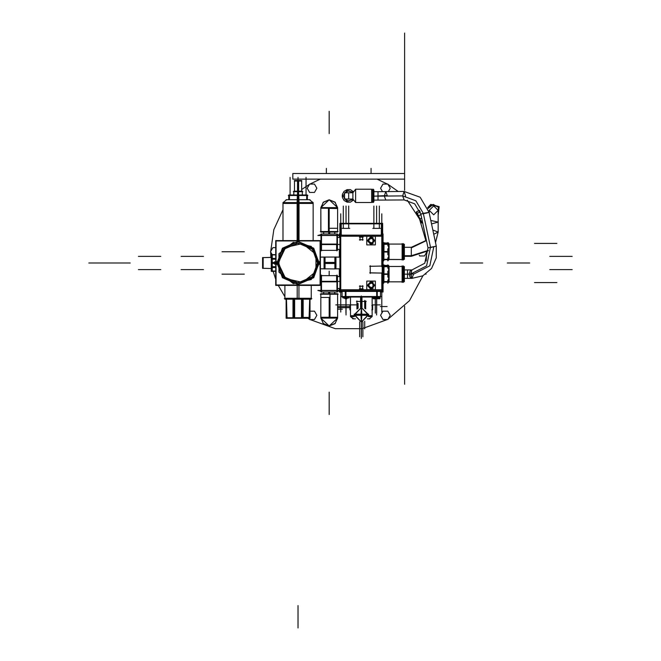 <?xml version="1.0" encoding="UTF-8"?>
<svg xmlns="http://www.w3.org/2000/svg" width="661" height="661" viewBox="0 0 661 661"><rect width="100%" height="100%" fill="white"/><g stroke="black" fill="none" stroke-linecap="round" stroke-linejoin="round"><path stroke-width="0.99" d="M420.123 220.22L416.339 212.462L420.941 222.278M421.338 222.707L416.339 212.462L416.488 211.743L421.999 223.038L421.231 221.46L421.999 223.038L421.338 222.707M420.28 212.255L419.305 210.372L420.074 211.941L419.305 210.372L416.488 211.743L419.603 210.454M427.634 207.628L430.782 204.373L427.634 207.628L430.782 204.373L439.185 206.612L438.16 215.246L439.185 206.612L430.782 204.373L431.071 204.976L430.782 204.373L431.071 204.976L427.989 208.562L433.211 204.389L439.028 207.67L438.16 214.296L438.441 206.728L431.071 204.976L427.989 208.562M432.856 230.028L438.16 232.11L432.856 230.028L438.16 232.11L435.492 242.389L438.16 232.11L433.748 234.234L438.16 232.11L438.16 210.338L438.16 222.079L431.559 223.947L438.16 222.079L438.16 232.11L438.16 222.079L430.815 220.46L438.16 222.079L438.16 210.338L433.69 214.808L429.22 210.338L433.69 205.868L438.16 210.338L433.69 205.868L429.22 210.338L429.22 212.982L429.22 210.338L433.69 214.808L438.16 210.338L433.69 214.808L429.22 210.338L433.69 205.868L438.16 210.338M404.375 256.261L411.332 256.261L411.332 255.724L411.332 256.261L428.369 250.775M404.375 247.321L411.332 247.321L411.332 255.724L411.332 247.321L426.362 240.34M348.702 192.748L352.9 192.748L355.635 189.253L352.9 192.748L344.513 192.748L348.702 192.748L348.702 199.044L344.513 199.044L348.702 199.044L344.513 199.044L348.702 201.035L352.9 199.044L352.9 192.748L352.9 199.044L352.9 192.748L348.702 190.748L344.513 192.748L348.702 190.748L352.9 192.748L344.513 192.748L344.513 199.044L348.702 201.035L352.9 199.044L355.635 202.53L355.635 189.253L355.635 202.53L352.9 199.044L348.702 199.044L348.702 192.748L348.702 199.044L352.9 199.044L355.635 202.53L352.9 199.044L348.702 199.044M352.9 199.044L348.702 201.035L344.513 199.044L344.513 192.748L348.702 190.748L352.9 192.748L355.635 189.253L371.622 189.253L371.622 202.53L371.622 201.481L372.738 201.481M371.622 189.253L355.635 189.253L371.622 189.253L371.622 202.53L355.635 202.53M372.738 189.253L372.738 202.53L372.738 189.253L373.184 189.253L373.184 202.53L373.184 189.253L373.862 189.922L373.862 201.861L372.738 202.53L373.862 201.861L373.862 189.922L372.738 189.253L373.862 189.922M404.375 274.15L407.507 274.15L404.375 274.15L407.507 274.15L407.507 278.397L407.507 269.903L407.507 274.15L410.464 274.15L412.001 269.903L410.464 274.15L426.568 265.846L430.501 247.131L426.568 265.846L410.464 274.15L426.568 265.846L430.501 247.131L423.304 213.354L420.776 214.114L426.552 213.106L423.304 213.354L415.852 200.754L402.656 195.92L415.852 200.754L423.304 213.354L415.852 200.754L402.656 195.92L384.314 196.102L385.834 200.101L384.314 196.102L373.862 196.135L387.272 195.606L384.314 196.102L385.751 191.607L377.993 191.649L377.993 200.143L377.993 191.649L373.862 191.649M339.936 257.17L335.928 257.038L335.928 263.491L324.03 263.491L324.03 257.038L320.445 257.162L334.887 257.038L334.887 268.92L320.445 268.754M335.408 257.038L335.408 268.903L335.408 257.038L335.408 262.971L335.408 257.038L334.887 257.022L335.408 257.038L334.887 257.022L335.408 257.038L334.887 257.022L335.408 257.038L335.408 268.903L335.408 257.038M335.928 257.038L324.559 257.038L325.038 257.022L324.559 257.038L324.559 268.903L324.559 262.971L324.559 268.903L320.445 268.779M324.559 262.971L324.559 268.903L324.559 257.038L325.08 257.022L324.559 257.038L325.08 257.022L324.559 257.038L325.08 257.022L325.08 268.92M324.03 268.903L324.03 262.45L335.928 262.45L335.928 268.903L339.795 268.771M339.936 269.019L339.936 271.597M339.936 267.548L339.936 270.126M376.142 297.029L380.505 297.029L380.505 291.443M346.438 297.029L342.109 297.029M372.118 297.029L372.118 316.586L368.45 316.586M368.565 316.065L369.325 316.065M350.454 316.065L354.271 316.065L350.454 316.065M354.387 316.586L350.454 316.586L350.454 297.029M361.418 307.514L361.939 315.297L354.172 315.297L361.418 307.514L361.418 314.776L368.681 314.776L361.418 307.514L360.898 315.297L368.664 315.297L361.418 307.514L361.418 314.776L368.681 314.776L361.418 314.776L361.418 322.039L354.172 314.256L361.939 314.256L361.418 322.039L360.898 314.256L368.664 314.256L361.418 322.039L361.418 314.776L354.156 314.776L361.418 314.776L361.418 322.039L361.418 314.776L354.156 314.776L361.418 314.776L361.418 322.039L361.418 314.776L368.681 314.776L361.418 314.776L361.418 307.514L361.418 314.776L354.156 314.776L361.418 307.514L361.418 314.776L354.156 314.776L361.418 322.039L361.418 314.776L368.681 314.776L361.418 314.776L361.418 307.514L361.418 314.776L354.156 314.776M372.639 305.63L372.639 309.753M349.933 305.63L350.454 305.564L349.933 305.564L350.454 305.564L349.933 305.564L350.454 305.564L350.454 309.811L350.454 305.564L350.454 309.811L350.454 305.564L350.454 309.811L350.454 305.564L349.933 305.564L349.933 309.753M339.936 255.815L339.795 257.17M339.936 254.345L339.936 256.922M373.705 297.376L379.67 297.376M377.414 297.4L379.596 297.4M379.604 297.409L379.621 297.921L373.564 297.921M342.919 297.376L345.397 297.376M346.19 297.029L346.19 297.921L342.96 297.921L342.96 297.4L345.182 297.4M349.016 297.4L346.108 297.4L349.033 297.4L349.033 297.921L345.158 297.921L345.158 297.029L345.182 298.789L345.943 298.789L345.943 298.268M345.934 297.376L349.033 297.4M346 298.268L346 314.958L346.05 298.268M272.225 271.539L271.671 268.325M271.671 257.616L272.225 254.402M271.671 263.45L272.225 263.607L272.225 255.245L271.671 257.129M271.671 268.812L272.225 270.696L272.225 262.334L271.671 262.483M263.144 257.666L263.144 268.3L262.615 268.283L262.615 257.658L271.283 257.426M263.144 259.476L263.144 268.3L263.144 257.641L263.144 268.292L263.144 257.641L271.283 257.393L262.615 257.658L271.283 257.393M337.432 244.595L337.432 250.337L321.006 250.337L321.006 233.969L337.432 233.969L337.432 244.595L321.006 244.595M321.006 234.638L317.842 235.49L321.006 234.647L317.842 235.49L339.936 235.49M337.432 275.604L337.432 291.972L321.006 291.972L321.006 275.604L337.432 275.604M339.936 290.452L317.842 290.452L321.006 291.303M329.219 207.661L329.219 233.969L329.219 207.661L329.219 233.969L329.219 207.686L329.219 208.413L337.606 208.529L337.606 207.661L337.606 232.077L337.589 207.661L329.219 199.804L323.477 202.076L320.849 207.661L329.219 199.804L323.113 202.448L320.849 208.711L323.113 202.448L329.219 199.804L335.334 202.448L337.589 208.711L335.334 202.448L329.219 199.804L323.113 202.448L320.849 208.711L323.113 202.448L329.219 199.804L337.589 207.661L334.962 202.076L329.219 199.804L334.962 202.076L337.589 207.661L334.962 202.076L329.219 199.804L323.477 202.076L320.849 207.661L323.477 202.076L329.219 199.804L323.477 202.076L320.833 207.661L320.833 232.077L337.606 232.077L328.434 232.077L328.434 207.661L337.589 207.661L334.962 202.076L329.219 199.804L323.477 202.076L320.833 207.661L337.606 207.661L334.962 202.076L329.219 199.804L335.317 202.448L337.573 208.711M337.606 208.19L320.833 208.19L337.606 208.19L320.833 208.19L329.219 208.19L320.833 208.19L320.833 231.548M329.219 228.301L337.606 228.301L329.219 228.301L337.606 228.301L337.606 231.548L337.606 228.301L337.606 231.548L337.606 228.301L337.606 231.548L337.606 228.301L329.219 228.301L337.606 228.301L329.219 228.301L329.219 208.19L320.833 208.19L329.219 208.19L329.219 228.301M320.833 207.661L320.874 232.077L320.833 207.661L329.219 199.804L323.122 202.448L320.866 208.711M337.573 317.073L335.317 323.336L329.219 325.98L323.212 323.444L320.833 317.255L337.606 317.255L337.589 318.123L329.219 325.98L323.477 323.708L320.849 318.123L329.219 325.98L323.212 323.444L320.841 317.371L323.212 323.444L329.219 325.98L335.334 323.336L337.589 317.073L335.334 323.336L329.219 325.98L323.212 323.444L320.841 317.371L323.212 323.444L329.219 325.98L334.962 323.708L337.589 318.123L334.962 323.708L329.219 325.98L323.477 323.708L320.833 318.123L337.606 318.123L337.606 293.707L337.606 318.123L334.962 323.708L329.219 325.98L337.589 318.123L334.962 323.708L329.219 325.98L334.962 323.708L337.606 318.123L337.606 293.707L320.833 293.707L330.013 293.707L330.013 318.123L320.833 318.123L323.477 323.708L329.219 325.98L323.229 323.444L320.858 317.371M320.833 297.483L329.219 297.483L320.833 297.483L329.219 297.483L320.833 297.483L320.833 294.236L320.833 297.483L329.219 297.483L320.833 297.483L320.833 294.236L320.833 297.483M320.833 294.236L320.833 317.594L329.219 317.594L329.219 297.483L329.219 317.594L320.833 317.594L337.606 317.594M383.314 283.024L382.628 283.024L383.834 283.024L384.041 264.929L382.628 265.292M382.628 283.024L383.834 283.024L382.628 283.007M403.235 281.669L403.251 266.614M403.706 280.388L403.714 266.433L403.251 266.433L403.714 266.457L403.714 281.867L403.251 281.867L404.375 281.189L403.26 281.867L404.375 281.189L403.706 281.867L403.706 266.433L403.714 281.867L403.251 281.867L403.251 266.433L404.375 267.11L403.26 266.433L404.375 267.11L403.26 266.433L404.185 267.581L404.375 267.11L403.714 266.433L404.185 267.581M382.818 281.867L402.665 281.867L402.665 266.433L389.073 266.457M388.503 282.065L387.842 283.197L387.842 280.214L388.808 279.107M389.073 281.867L402.665 281.867L389.073 281.842M383.834 282.842L383.834 279.975M383.834 277.009L383.834 271.291M388.808 276.579L387.842 277.124L387.842 271.175L388.808 271.721M383.834 268.325L383.834 265.458M388.808 269.192L387.842 268.085L387.842 265.102L388.503 266.234M383.314 260.665L382.628 260.665L383.834 260.665L384.041 242.57L383.314 242.918M382.628 260.665L383.834 260.665L382.628 260.649M403.235 259.31L403.235 244.273M403.706 258.03L403.706 244.074L403.714 259.509L403.251 259.509L404.375 258.831L403.26 259.509L404.375 258.831L403.706 259.509L403.706 244.074L403.714 259.509L403.251 259.509L403.251 244.074L404.375 244.752L403.26 244.074L404.375 244.752L403.26 244.074L404.185 245.223L404.375 244.752L403.714 244.074L404.185 245.223M382.818 259.509L402.665 259.509L402.665 244.074L382.818 244.074M388.503 259.707L387.842 260.831L387.842 257.856L388.808 256.749M389.073 259.509L402.665 259.509L389.073 259.484M383.834 260.484L383.834 257.616M383.834 254.65L383.834 248.933M388.808 254.221L387.842 254.766L387.842 248.817L388.808 249.362M383.834 245.966L383.834 243.099M388.808 246.834L387.842 245.727L387.842 242.744L388.503 243.876M297.491 181.031L301.672 181.031L298.061 181.023L301.664 181.023L301.664 180.503L297.541 180.503L297.541 191.169L302.317 191.169L302.317 194.97M298.582 194.97L298.582 180.503L294.467 180.503L294.467 181.023L298.061 181.023L294.484 181.031L298.64 181.031M298.582 191.169L293.815 191.169L293.815 194.97M297.847 199.696L297.847 194.97L288.882 194.97M298.285 195.408L297.847 195.408M307.241 194.97L307.125 199.696M313.157 203.381L282.974 203.381M298.061 203.381L298.061 240.587L298.061 199.696L298.061 240.587L298.061 203.381L298.061 240.587L298.061 203.381L313.149 203.381L282.982 203.381L299.012 203.381M299.012 240.587L299.012 202.572L282.974 202.572L282.974 240.587M313.157 240.587L313.157 202.572L297.12 202.572L297.367 195.408M311.257 285.354L311.257 299.16L297.235 299.16L297.235 285.354M298.896 285.354L298.896 299.16L284.874 299.16L284.874 285.354M309.257 318.272L303.159 318.272L303.159 299.16M308.224 318.272L308.968 318.272M287.163 318.272L287.907 318.272M292.972 299.16L292.972 318.272L286.874 318.272M294.112 318.272L302.019 318.272M404.375 255.724L411.332 255.724L428.345 250.379L411.332 255.724L404.375 255.724L411.332 255.724L411.332 256.245L411.332 247.338L411.332 247.858L426.411 240.579M372.738 190.302L371.622 190.302L372.738 190.302L371.622 190.302L371.622 189.261L371.622 202.53M373.862 196.135L377.993 196.135L377.993 200.068L377.993 195.648M429.22 212.982L429.22 210.338M335.408 268.903L335.408 262.971L335.408 268.903L335.928 268.903M354.271 316.065L350.454 316.065L354.271 316.065M262.665 268.283L263.144 268.267L263.144 266.466M262.615 268.25L271.283 268.548L263.144 268.292L263.144 257.641M299.689 181.023L301.664 181.023L298.061 181.023L298.061 191.169L298.061 179.123M319.246 262.971L311.273 279.537L293.352 283.627L278.975 272.158L278.975 253.774L293.352 242.314L311.273 246.404L319.246 262.971L313.041 247.991L298.061 241.786L283.082 247.991L276.876 262.971L283.082 277.95L298.061 284.156L313.041 277.95L319.246 262.971L313.041 247.991L298.061 241.786L283.082 247.991L276.876 262.971L283.082 277.95L298.061 284.156L313.041 277.95L319.246 262.971L313.041 247.991L298.061 241.786L283.082 247.991L276.876 262.971L283.082 277.95L298.061 284.156L313.041 277.95L319.246 262.971L313.041 247.991L298.061 241.786L283.082 247.991L276.876 262.971L283.082 277.95L298.061 284.156L313.041 277.95L319.246 262.971L313.041 247.991L298.061 241.786L283.082 247.991L276.876 262.971L283.082 277.95L298.061 284.156L313.041 277.95L319.246 262.971M278.165 262.971L285.659 278.529L302.49 282.371L315.991 271.605L315.991 254.336L302.49 243.57L285.659 247.412L278.165 262.971L283.99 248.9L298.061 243.074L312.132 248.9L317.966 262.971L312.132 277.042L298.061 282.867L283.99 277.042L278.165 262.971L283.99 248.9L298.061 243.074L312.132 248.9L317.966 262.971L312.132 277.042L298.061 282.867L283.99 277.042L278.165 262.971L283.99 248.9L298.061 243.074L312.132 248.9L317.966 262.971L312.132 277.042L298.061 282.867L283.99 277.042L278.165 262.971L283.99 248.9L298.061 243.074L312.132 248.9L317.966 262.971L312.132 277.042L298.061 282.867L283.99 277.042L278.165 262.971L283.99 248.9L298.061 243.074L312.132 248.9L317.966 262.971L312.132 277.042L298.061 282.867L283.99 277.042L278.165 262.971M404.598 171.686L404.598 108.338L404.598 190.302L404.598 152.013L404.598 182.411L404.598 164.655L404.598 182.411L404.598 164.655L404.598 182.411L404.598 164.655L404.598 182.411L404.598 164.655L404.598 181.915L404.598 165.151L404.598 181.246L404.598 165.82L404.598 181.246L404.598 165.82L404.598 179.569L404.598 167.497L404.598 179.123L292.806 179.123L404.598 179.123L404.598 173.537L292.806 173.537L292.806 179.123L404.598 179.123L404.598 173.537L292.806 173.537L292.806 179.123L292.806 173.537L404.598 173.537L404.598 103.29L404.598 173.653M276.587 261.616L282.379 277.703L298.061 284.494L313.752 277.703L319.544 261.616M276.934 261.64L282.627 277.463L298.061 284.147L313.504 277.463L319.197 261.64M319.197 264.301L313.504 248.478L298.061 241.794L282.627 248.478L276.934 264.301M319.544 264.326L313.752 248.239L298.061 241.447L282.379 248.239L276.587 264.326M317.933 261.723L312.579 276.595L298.061 282.883L283.552 276.595L278.19 261.723M278.19 264.218L283.552 249.337L298.061 243.058L312.579 249.337L317.933 264.218M404.598 183.147L404.598 172.314L404.598 183.147M404.375 278.397L410.539 278.397L409.002 274.15L410.539 269.903L409.002 274.15L410.464 274.15L409.002 274.15L410.539 278.397L412.001 278.397L410.464 274.15L412.001 278.397L422.875 275.761L431.526 268.416L436.293 257.848L436.285 246.123L427.973 247.892L436.285 246.123L429.08 212.346L420.115 197.251L404.094 191.426L402.656 195.92L404.177 199.919L402.656 195.92L404.094 191.426L385.751 191.607L384.314 196.102L402.656 195.92L377.993 196.135M309.959 319.527L335.259 328.657L362.154 328.657L387.453 319.527L362.154 328.657L335.259 328.657L309.959 319.527L335.259 328.657L362.154 328.657L387.453 319.527L362.154 328.657L335.259 328.657L309.959 319.527L335.259 328.657L362.154 328.657L387.453 319.527L362.154 328.657L335.259 328.657L309.959 319.527L335.259 328.657L362.154 328.657L387.453 319.527L362.154 328.657L335.259 328.657L309.959 319.527L335.259 328.657L362.154 328.657L387.453 319.527L362.154 328.657L335.259 328.657L309.959 319.527L335.259 328.657L362.154 328.657L387.453 319.527M367.318 240.612L372.936 243.851L372.936 237.365L367.318 240.612L371.061 244.355L374.812 240.612L371.061 236.869L367.318 240.612L371.061 244.355L374.812 240.612L371.061 236.869L367.318 240.612L371.061 244.355L374.812 240.612L371.061 236.869L367.318 240.612L371.061 244.355L374.812 240.612L371.061 236.869L367.318 240.612L371.061 244.355L374.812 240.612L371.061 236.869L367.318 240.612M367.318 285.329L372.936 288.576L372.936 282.082L367.318 285.329L371.061 289.072L374.812 285.329L371.061 281.586L367.318 285.329L371.061 289.072L374.812 285.329L371.061 281.586L367.318 285.329L371.061 289.072L374.812 285.329L371.061 281.586L367.318 285.329L371.061 289.072L374.812 285.329L371.061 281.586L367.318 285.329L371.061 289.072L374.812 285.329L371.061 281.586L367.318 285.329M438.16 214.296L438.441 206.728L431.071 204.976M282.974 209.744L273.852 229.739L270.671 251.477L273.852 229.739L282.974 209.744L273.852 229.739L270.671 251.477M387.99 319.213L409.506 300.697L422.982 275.711L409.506 300.697L387.99 319.213L409.506 300.697L422.982 275.711M425.965 240.844L419.578 219.146L407.242 200.192L419.578 219.146L425.965 240.844L419.578 219.146L407.242 200.192M353.189 192.376L346.843 190.508L343.001 195.896L346.843 190.508L353.189 192.376L346.843 190.508L343.001 195.896L346.843 201.283L353.189 199.415L346.843 201.283L343.001 195.896L346.843 201.283L353.189 199.415M413.538 274.15L429.782 265.772L433.756 246.884L429.782 265.772L413.538 274.15L412.001 278.397M284.874 299.127L284.874 298.309L311.257 298.309L311.257 299.127M374.795 240.381L371.061 244.347L367.334 240.381M367.334 240.844L371.061 236.878L374.795 240.844M366.905 241.133L371.061 236.423L375.225 241.133M375.225 240.092L371.061 244.801L366.905 240.092M374.795 285.098L371.061 289.064L367.334 285.098M367.334 285.56L371.061 281.594L374.795 285.56M366.905 285.849L371.061 281.14L375.225 285.849M375.225 284.808L371.061 289.518L366.905 284.808M430.782 204.373L439.185 206.612L438.16 215.246M404.598 153.963L404.598 147.494L404.598 153.963M404.598 183.32L404.598 180.131L404.598 183.32M404.598 163.416L404.598 167.357L404.598 163.416M404.598 167.853L404.598 171.108L404.598 167.853M404.598 172.207L404.598 175.38M404.598 163.697L404.598 160.557L404.598 163.697M320.849 318.123L329.219 325.98L323.477 323.708L320.849 318.123L320.833 293.707L320.833 318.123L323.477 323.708L329.219 325.98L323.212 323.444L320.841 317.371L329.219 317.371L329.219 318.098M329.219 199.804L323.113 202.448L320.849 208.711L323.113 202.448L329.219 199.804M404.375 269.903L412.001 269.903L424.8 263.227L427.973 247.892L420.776 214.114L414.711 203.811L404.177 199.919L373.862 200.143M387.453 184.055L377.142 179.123M417.587 215.122L416.587 212.958M418.198 216.304L419.462 218.882L418.198 216.304L418.843 217.585L419.239 217.386L418.843 217.585L419.462 218.882M420.768 221.848L420.074 220.237M417.859 214.8L417.636 214.354L417.859 214.8M420.074 211.941L417.256 213.313L420.074 211.941L417.256 213.313L418.471 215.808L420.883 214.635M422.61 222.732L421.999 223.038M421.635 218.171L420.008 218.965L421.635 218.171L420.008 218.965L421.231 221.46L422.23 220.964M309.422 184.369L301.664 189.533M270.671 252.105L270.878 257.41M273.15 271.299L275.687 279.306M278.256 285.354L284.874 296.673M307.844 318.272L309.422 319.213M426.188 261.012L426.733 252.105M398.219 191.483L387.99 184.369M320.271 179.123L309.959 184.055M314.438 184.055L309.596 184.055L307.175 188.253L309.596 192.442L314.438 192.442L309.596 192.442L314.438 192.442L316.859 188.253L314.438 192.442L316.859 188.253L314.438 184.055L316.859 188.253L314.438 184.055L309.596 184.055L307.175 188.253L309.596 192.442L307.175 188.253L309.596 184.055L314.438 184.055M388.304 191.583L390.23 188.253L388.304 191.583L390.23 188.253L387.809 184.055L390.23 188.253L387.809 184.055L382.967 184.055L380.546 188.253L382.504 191.632M387.809 184.055L382.967 184.055L380.546 188.253L382.967 184.055L387.809 184.055M426.915 251.783L424.494 255.981L419.652 255.981L424.494 255.981L426.915 251.783L424.494 255.981L419.652 255.981L419.206 255.204M390.23 315.33L387.809 319.527L382.967 319.527L387.809 319.527L390.23 315.33L387.809 311.141L382.967 311.141L380.546 315.33L382.967 319.527L387.809 319.527L390.23 315.33L387.809 311.141L390.23 315.33M380.546 315.33L382.967 319.527L380.546 315.33L382.967 311.141L380.546 315.33M387.809 311.141L382.967 311.141L387.809 311.141M308.877 318.272L309.596 319.527L308.877 318.272L309.596 319.527L314.438 319.527L309.596 319.527L314.438 319.527L316.859 315.33L314.438 319.527L316.859 315.33L314.438 311.141L310.026 311.141L314.438 311.141L316.859 315.33L314.438 311.141L310.026 311.141M275.687 247.602L272.91 247.602L275.687 247.602L272.91 247.602L270.498 251.791L272.142 254.642M272.91 247.602L270.498 251.791L272.91 247.602M353.61 199.953L350.305 202.175L347.099 202.175L350.305 202.175L353.61 199.953L350.305 202.175L347.099 202.175L344.067 200.423L342.464 197.647L342.224 195.896L342.464 194.144L342.464 197.647L342.224 195.896L343.001 195.896L342.224 195.896L342.464 194.144L344.067 191.368L342.464 194.144L344.067 191.368L347.099 189.608L344.067 191.368L347.099 189.608L350.305 189.608L347.099 189.608L350.305 189.608L353.61 191.83M344.067 200.423L347.099 202.175L344.067 200.423L342.464 197.647L344.067 200.423M352.767 199.044L344.637 199.044M344.637 192.748L352.767 192.748M423.304 213.354L430.501 247.131L423.304 213.354L429.08 212.346L423.304 213.354M430.592 247.561L436.285 246.123M426.552 213.106L429.08 212.346M405.614 196.119L404.094 191.426M387.272 195.606L385.751 191.607M334.887 262.971L325.08 262.971L334.887 262.971M324.237 268.895L325.038 268.92L324.237 268.895M335.086 262.971L335.887 262.971M339.795 268.746L334.887 268.895M339.936 257.195L334.887 257.046M380.381 228.334L372.796 228.334M382.628 235.142L382.628 223.319L339.936 223.319L339.936 235.142L382.628 235.142L382.628 290.799L339.936 290.799L339.936 235.142M340.754 235.019L340.754 290.923M381.802 213.875L381.802 235.019M381.356 235.019L381.356 223.839L381.356 235.019M379.298 223.839L379.298 228.334M373.878 228.334L373.878 223.839M348.711 223.839L348.711 228.334M343.29 228.334L343.29 223.839M341.216 223.839L341.216 235.019L341.216 223.839M341.737 235.019L339.795 235.019M382.769 235.019L380.835 235.019M381.356 224.484L381.347 235.142M382.62 223.839L339.961 223.839M349.785 228.334L342.208 228.334M341.233 223.616L341.233 235.142M341.216 223.633L341.216 224.484M340.779 223.319L340.77 235.002M340.316 233.903L340.316 292.038M339.481 290.923L383.083 290.923M340.77 290.939L340.77 235.142M339.936 289.733L382.628 289.733M340.754 236.208L340.754 289.733L340.754 236.208M381.81 273.076L381.802 289.733L381.81 273.076L381.802 289.733L381.81 273.076L381.802 289.733L381.81 273.076L370.276 272.877L381.81 273.076L370.276 272.877L381.81 273.076L370.276 272.877L381.81 273.076L382.24 273.53M381.81 266.069L370.276 266.267L381.81 266.069L381.802 236.208L381.81 266.069L370.276 266.267L381.81 266.069L381.802 236.208L381.81 266.069L370.276 266.267L381.81 266.069L381.802 236.208L381.81 266.069L382.24 265.615M362.616 288.849L359.972 288.849L359.972 286.213L362.616 286.213L362.616 288.849L359.972 288.849L359.972 286.213L359.972 288.849L359.972 286.213L362.616 286.213L359.972 286.213L362.616 286.213L362.616 288.849L359.972 288.849L359.972 286.213L362.616 286.213L362.616 288.849L359.972 288.849L362.616 288.849L359.972 288.849L359.972 286.213L362.616 286.213L362.616 288.849M359.972 239.728L359.972 237.092L362.616 237.092L362.616 239.728L359.972 239.728L359.972 237.092L359.972 239.728L359.972 237.092L362.616 237.092L359.972 237.092L362.616 237.092L362.616 239.728L359.972 239.728L359.972 237.092L362.616 237.092L362.616 239.728L359.972 239.728L362.616 239.728L359.972 239.728L359.972 237.092L362.616 237.092L362.616 239.728L359.972 239.728M382.628 236.208L339.936 236.208M382.24 233.903L382.24 292.038M382.628 290.799L382.628 291.443L339.936 291.443L339.936 290.799M381.802 290.923L381.802 295.103M381.785 272.737L381.785 290.063M381.802 273.604L381.802 272.753M369.747 272.861L382.331 273.084M370.276 273.398L370.276 265.747M382.331 266.061L369.747 266.284M381.785 235.613L381.785 266.672M381.802 236.473L381.802 235.63M340.754 289.939L340.754 235.142M359.452 288.849L363.137 288.849M359.972 289.369L359.972 285.684M363.137 286.205L359.452 286.205M362.616 285.684L362.616 289.369M359.972 240.249L359.972 236.572M363.137 237.092L359.452 237.092M362.616 236.572L362.616 240.249M359.452 239.736L363.137 239.736M376.663 296.508L376.663 291.443L376.663 296.508M342.076 291.443L342.076 297.029M345.918 291.443L345.918 297.029L345.918 291.443M377.274 291.443L377.274 297.029L345.298 297.029L345.298 291.443M360.766 296.508L381.025 296.508M360.609 307.555L360.609 297.029M368.615 315.735L372.118 315.735L372.118 316.569M357.229 308.844L357.229 303.911M356.923 309.067L356.923 300.879M352.71 318.866L355.42 318.866L353.255 318.866L350.504 316.586L353.775 318.817M361.972 307.53L361.972 297.029M350.454 316.569L350.454 315.735L354.222 315.735M341.547 296.508L361.807 296.508M356.403 301.399L366.177 301.399M365.657 300.879L365.657 308.877M369.317 318.866L372.069 316.586L369.317 318.866L367.417 318.866L369.863 318.866M365.607 308.844L365.607 303.911M364.732 308.307L364.732 303.73L364.732 308.307M365.252 303.465L365.252 308.604M357.584 303.465L357.584 308.604M358.105 308.307L358.105 303.465L358.105 308.307M372.118 305.564L372.118 309.811L372.118 305.564M372.581 305.564L371.821 305.564M371.821 309.811L372.581 309.811M345.182 298.789L344.158 297.979M346.942 298.202L346.942 298.789L345.943 298.789M376.704 298.268L374.845 297.921L378.571 297.921M380.1 297.029L380.1 298.789L373.316 298.789L373.316 297.029M373.82 297.029L373.853 297.921M373.663 297.169L379.604 297.029L379.621 297.921M373.316 298.789L373.077 297.029M342.96 297.797L342.96 297.169L345.67 297.169L345.232 297.797M346.05 297.59L345.67 297.169L349.033 297.169L349.033 297.797M346.818 298.227L347.983 297.921L346.818 298.227L346.818 298.789M346.05 297.029L346.05 298.789M271.803 255.46L271.803 270.481M271.283 266.747L275.687 266.747M275.687 254.642L271.283 254.642L271.283 271.299L275.687 271.299M275.687 267.003L272.225 267.003L275.687 267.003M271.803 269.019L272.092 271.035M272.225 271.035L275.687 271.035L272.225 271.035M271.283 258.418L275.687 258.418M271.283 267.523L275.687 267.523M275.687 258.938L272.225 258.938L275.687 258.938M272.059 259.195L272.059 266.747L272.059 259.195M275.687 259.195L271.283 259.195M271.968 258.418L272.092 254.898L271.968 258.418M272.225 254.898L275.687 254.898L272.225 254.898M272.225 263.417L275.571 263.417M275.042 263.409L275.042 263.987M274.571 264.193L275.687 263.681M275.687 262.26L274.571 261.748M275.042 261.954L275.042 262.533M275.571 262.524L272.225 262.524M272.249 262.004L272.249 263.937M263.144 268.292L262.615 268.283M262.814 257.46L262.814 268.482M336.912 235.349L321.527 235.349L336.912 235.349M321.006 244.074L337.432 244.074M337.407 250.337L336.581 250.337L336.581 244.595M336.912 250.858L336.912 233.977M321.527 233.977L321.527 250.858M337.432 234.647L339.936 235.308M339.936 249.346L337.432 249.42L339.936 249.321M337.432 237.382L339.936 237.456L337.432 237.406M336.581 281.346L336.581 275.604L337.407 275.604M336.912 275.083L336.912 291.964M337.432 281.867L321.006 281.867M321.527 291.964L321.527 275.083M337.432 281.346L321.006 281.346M321.527 290.592L336.912 290.592L321.527 290.592M337.432 291.294L339.936 290.633M337.432 276.546L339.936 276.62M337.432 288.535L339.936 288.46M339.936 276.595L337.432 276.521M337.432 288.56L339.936 288.485M340.208 292.038L340.208 291.443M339.366 235.019L339.936 235.019M382.628 235.019L383.083 235.019M383.083 283.024L383.083 292.038L380.505 292.038M342.076 292.038L339.366 292.038L339.366 290.782M383.083 265.276L383.083 260.665M383.083 242.918L383.083 233.903L382.628 233.903M339.936 233.903L339.366 233.903L339.366 235.159M339.366 290.452L339.366 288.502M339.366 276.579L339.366 268.787M339.366 257.154L339.366 249.362M339.366 237.439L339.366 235.49M320.312 231.548L338.126 231.548M329.756 233.969L329.765 232.077M328.691 233.969L328.682 232.077M337.606 297.483L337.606 294.236L337.606 297.483M320.312 294.236L338.126 294.236M329.756 291.972L329.765 293.707M329.219 291.972L329.219 293.707M328.691 291.972L328.682 293.707M383.314 283.544L383.314 264.755M404.375 281.718L404.375 266.581M403.26 282.387L403.26 265.912M402.665 268.581L403.235 268.581L402.665 268.556M402.665 279.719L403.235 279.719L402.665 279.743M402.144 282.387L402.144 265.912M389.073 266.433L382.818 266.433M388.552 282.387L388.552 277.488M388.098 281.611L388.552 279.785L388.098 281.611M382.818 273.951L389.073 273.951L389.073 282.065L382.818 282.065M388.552 276.232L388.098 274.406L388.552 276.232M384.041 274.406L388.627 274.414M388.552 278.529L388.552 274.414M388.552 273.885L388.552 269.771M382.818 266.234L389.073 266.234L389.073 274.348L382.818 274.348M388.552 268.515L388.098 266.689L388.552 268.515M384.041 273.894L388.627 273.885M388.098 273.894L388.552 272.068L388.098 273.894M388.552 270.812L388.552 265.912M383.834 281.603L388.627 281.603M383.834 266.697L388.627 266.697M383.314 261.186L383.314 242.389M404.375 259.352L404.375 244.223M403.26 260.029L403.26 243.554M402.665 246.223L403.235 246.223M402.665 257.36L403.235 257.36L402.665 257.377M402.144 260.029L402.144 243.554M388.552 260.029L388.552 255.129M388.098 259.252L388.552 257.426L388.098 259.252M382.818 251.593L389.073 251.593L389.073 259.707L382.818 259.707M388.552 253.874L388.098 252.048L388.552 253.874M384.041 252.048L388.627 252.056M384.041 259.252L388.627 259.244M388.552 256.171L388.552 252.056M388.552 251.527L388.552 247.412M382.818 243.876L389.073 243.876L389.073 251.99L382.818 251.99M388.552 246.156L388.098 244.33L388.552 246.156M384.041 244.33L388.627 244.339M388.098 251.535L388.552 249.709L388.098 251.535M388.552 248.453L388.552 243.554M383.834 251.527L388.627 251.527M301.862 180.693L294.269 180.693M302.854 191.69L293.277 191.69M297.541 194.97L297.541 191.169M297.847 195.226L298.285 195.226M307.869 195.491L288.262 195.491M288.783 199.696L288.783 194.97M289.46 195.491L289.46 199.696L289.46 195.491M289.006 194.97L289.006 199.696M297.392 195.491L297.392 198.911M299.003 202.572L298.755 195.408M297.847 198.911L298.285 198.911M298.739 198.911L298.739 195.491M307.125 194.97L298.285 194.97L298.285 199.696M306.671 199.696L306.671 195.491L306.671 199.696M307.34 194.97L307.34 199.696M309.992 199.696L286.139 199.696M297.12 240.587L297.12 202.572M311.785 298.64L284.346 298.64M301.73 318.272L301.961 299.16M303.159 317.412L309.001 317.412L309.084 318.247M301.16 318.272L303.159 318.272M302.234 317.751L302.771 299.309M301.532 299.16L301.532 317.751L301.532 299.16M309.621 317.751L286.51 317.751M310.026 299.16L310.026 318.272L308.026 318.272M309.1 317.751L309.637 299.309M288.097 318.272L286.097 318.272L286.097 299.16M286.469 298.64L286.486 299.293M294.401 318.272L294.17 299.16M293.335 298.64L293.897 317.751L293.335 298.64M292.972 318.272L294.971 318.272M294.599 317.751L294.599 299.16L294.599 317.751M275.687 285.354L275.687 240.587L320.445 240.587L320.445 285.354L275.687 285.354M276.034 285.007L276.034 240.935L320.098 240.935L320.098 285.007L276.034 285.007M375.332 236.332L375.332 244.892L366.797 244.892L366.797 236.332L375.332 236.332M373.168 242.347L373.168 238.877M370.614 243.298L373.614 241.562M368.507 241.562L371.515 243.298M368.962 238.877L368.962 242.347M371.515 237.927L368.507 239.662M373.614 239.662L370.614 237.927M375.332 281.049L375.332 289.609L366.797 289.609L366.797 281.049L375.332 281.049M373.168 287.064L373.168 283.594M370.614 288.014L373.614 286.279M368.507 286.279L371.515 288.014M368.962 283.594L368.962 287.064M371.515 282.644L368.507 284.379M373.614 284.379L370.614 282.644M417.504 214.974L417.066 214.156M420.008 220.088L420.925 222.228M420.008 218.965L421.231 221.46M417.256 213.313L418.471 215.808M419.239 217.386L418.843 217.585M419.305 210.372L416.488 211.743M435.525 242.562L438.16 232.11L433.748 234.234M431.559 223.947L430.815 220.46M342.224 195.896L343.001 195.896M352.9 192.748L355.635 189.253M372.738 202.53L373.862 201.861M411.266 270.415L411.266 277.884M410.464 274.15L413.538 273.902M438.16 232.11L435.492 242.389M428.345 250.379L411.332 255.724M344.513 199.044L344.513 192.748M335.928 262.971L324.03 262.971L335.928 262.971M130.258 262.971L107.9 262.971L130.258 262.971M404.598 306.241L404.598 384.264L404.598 306.241M529.701 262.971L507.342 262.971L529.701 262.971M361.286 301.399L361.286 296.508M404.598 155.525L404.598 160.945L404.598 155.525M379.298 223.319L379.298 206.058L379.298 223.319M376.588 223.319L376.588 206.058L376.588 223.319M373.878 223.319L373.878 206.058L373.878 223.319M348.711 223.319L348.711 206.058L348.711 223.319M343.29 223.319L343.29 206.058L343.29 223.319M346 223.319L346 206.058L346 223.319M404.598 152.65L404.598 155.285L404.598 152.65M404.598 180.139L404.598 173.703M362.616 237.092L362.616 239.728L362.616 237.092M340.754 223.319L340.754 213.875M404.598 162.97L404.598 160.772L404.598 162.97M404.598 161.301L404.598 164.382L404.598 161.301M404.598 182.692L404.598 185.774L404.598 182.692M181.155 269.572L203.514 269.572M138.413 269.572L160.772 269.572L138.413 269.572M572.145 269.572L549.787 269.572L572.145 269.572M381.802 291.443L381.802 312.066M340.754 291.443L340.754 312.066M404.598 173.446L404.598 174.859M376.663 298.789L376.663 313.165M345.918 298.789L345.918 313.165M361.286 307.514L361.286 295.988L361.286 307.514M404.598 179.197L404.598 33.05L404.598 179.197M359.683 321.833L359.683 336.738M361.286 322.039L361.286 338.424L361.286 322.039M362.889 321.89L362.889 336.738M364.732 321.238L364.732 328.889M387.09 306.58L380.331 306.58M349.933 306.58L337.606 306.58M342.373 309.183L337.606 309.183M361.418 315.297L361.418 337.135L361.418 315.297M357.229 304.87L335.747 304.87M342.373 304.87L337.606 304.87M364.732 303.465L364.732 300.408M372.118 304.87L380.331 304.87M349.933 307.687L337.606 307.687L349.933 307.687M375.266 298.789L375.266 313.165L375.266 298.789M572.145 256.369L549.787 256.369L572.145 256.369M138.413 256.369L160.772 256.369L138.413 256.369M181.155 256.369L203.514 256.369M404.598 173.149L404.598 108.338L404.598 173.149M376.588 298.789L376.588 314.958L376.588 298.789M345.67 297.921L345.67 297.029L345.67 297.921M272.092 254.898L271.803 256.922L272.092 254.898M460.345 262.971L482.704 262.971L460.345 262.971M88.855 262.971L111.213 262.971L88.855 262.971M257.98 262.971L244.281 262.971L257.98 262.971M337.432 244.52L339.936 244.52M321.006 244.132L320.445 244.132M404.598 382.942L404.598 315.338L404.598 382.942M534.501 243.405L556.859 243.405L534.501 243.405M321.006 281.809L320.445 281.809M337.432 281.421L339.936 281.421M329.219 275.604L329.219 271.142L329.219 275.604M534.501 282.536L556.859 282.536L534.501 282.536M329.219 414.505L329.219 392.147L329.219 414.505M329.219 317.594L329.219 297.483L329.219 317.594M329.219 111.279L329.219 133.638L329.219 111.279M383.314 265.276L382.628 265.276M403.714 281.867L404.375 281.189L403.714 281.867M221.989 274.15L244.347 274.15L221.989 274.15M425.577 274.15L426.064 274.15L425.577 274.15M404.598 173.364L404.598 103.124L404.598 173.364M404.375 267.11L403.714 266.433M387.842 264.929L388.585 266.234L387.842 264.929M404.598 97.481L404.598 85.69L404.598 97.481M404.598 114.353L404.598 120.897L404.598 114.353M384.041 265.383L387.842 265.383L384.041 265.383M388.007 265.383L388.627 265.383L388.007 265.383M404.598 62.274L404.598 74.065L404.598 62.274M404.598 38.867L404.598 50.649L404.598 38.867M404.598 132.522L404.598 144.305L404.598 132.522M403.235 246.198L402.665 246.198M402.144 244.074L389.073 244.074L402.144 244.074M403.714 259.509L404.375 258.831L403.714 259.509M221.989 251.791L244.347 251.791L221.989 251.791M404.375 244.752L403.714 244.074M387.842 242.57L388.585 243.876L387.842 242.57M384.041 243.025L387.842 243.025L384.041 243.025M388.007 243.025L388.627 243.025L388.007 243.025M404.598 92.234L404.598 90.937L404.598 92.234M404.598 170.926L404.598 171.381L404.598 170.926M371.061 173.537L371.061 168.39L371.061 173.537M326.344 173.537L326.344 168.39L326.344 173.537M298.061 181.023L298.061 180.503M298.061 195.408L298.061 177.421M293.352 299.16L293.897 317.751L293.352 299.16M287.031 317.751L286.486 299.16L287.031 317.751M290.129 194.97L290.129 177.421L290.129 194.97M306.002 194.97L306.002 177.421L306.002 194.97M404.598 182.816L404.598 182.147L404.598 182.816M404.598 173.248L404.598 103.009L404.598 173.248M404.598 75.833L404.598 60.506L404.598 75.833M404.598 146.073L404.598 130.754L404.598 146.073M404.598 126.185L404.598 126.705L404.598 126.185M404.598 127.623L404.598 124.648L404.598 127.623M404.598 157.434L404.598 169.224L404.598 157.434M298.061 627.95L298.061 605.592L298.061 627.95M404.598 94.639L404.598 76.238L404.598 94.639M404.598 111.362L404.598 130.341L404.598 111.362M404.598 164.878L404.598 146.486L404.598 164.878M404.598 173.537L404.598 179.123M329.219 233.969L329.219 232.077M404.598 172.323L404.598 171.108L404.598 172.323M324.559 257.038L324.03 257.046M368.681 314.776L361.418 322.039M350.454 309.811L349.933 309.811L350.454 309.811M379.621 297.169L379.621 297.797M344.009 297.921L345.182 298.227L344.009 297.921M323.708 233.969L323.65 232.077L323.708 233.969M334.739 233.969L334.796 232.077L334.739 233.969M323.7 291.972L323.65 293.707L323.7 291.972M334.739 291.972L334.796 293.707L334.739 291.972M404.185 280.718L404.375 281.189M404.185 258.36L404.375 258.831M301.664 191.169L301.664 181.023L301.664 191.169M294.467 191.169L294.467 181.023L294.467 191.169M313.066 202.572L309.464 199.696L313.066 202.572M283.065 202.572L286.659 199.696L283.065 202.572"/></g></svg>
